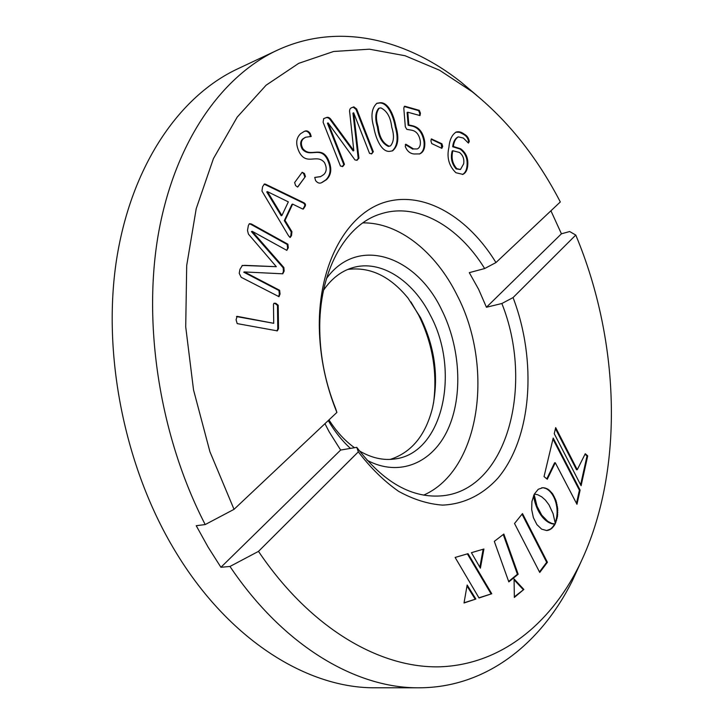 <?xml version="1.0" encoding="UTF-8"?>
<svg xmlns="http://www.w3.org/2000/svg" width="724" height="724" viewBox="0 0 724 724"><rect width="100%" height="100%" fill="white"/><g stroke="black" fill="none" stroke-linecap="round" stroke-linejoin="round"><path stroke-width="1.09" d="M424.716 141.723C425.241 148.158 423.576 152.221 419.712 153.904L414.074 153.977C410.001 153.588 407.06 151.081 405.259 146.456L405.802 144.194L413.54 148.936L417.296 148.954C419.703 147.823 420.698 145.216 420.309 141.126C419.187 134.601 416.228 130.944 411.422 130.157L406.779 129.334L405.304 126.763L403.802 108.175L404.354 106.328L405.114 106.319L419.305 110.356L420.436 113.188L419.992 115.569L407.793 112.211L408.834 124.98L412.689 125.795C419.241 127.37 423.241 132.682 424.716 141.723L424.029 141.976C424.554 148.176 422.997 152.185 419.368 154.022M287.89 244.205L288.297 247.825L286.794 250.332L252.16 231.3L283.88 267.554L284.143 271.102L282.767 273.808L244.431 271.943L279.645 290.297L280.052 294.007L278.993 296.677L241.192 277.301L239.21 273.274L239.979 269.283L242.404 265.437L276.324 266.685L248.432 234.114L247.49 230.449L248.404 225.354L249.481 223.689L251.382 223.978L287.89 244.205L287.184 244.441L287.591 248.051L286.867 250.368M304.053 202.829C305.682 203.815 305.926 205.136 304.795 206.793L303.32 209.073L302.605 208.974L292.65 204.114L285.021 220.395L291.926 231.698L291.528 235.526L290.233 237.445L288.659 235.979L261.952 191.027L262.595 186.683L264.45 184.005L265.373 184.122L304.053 202.829L303.356 203.073C304.976 204.059 305.22 205.381 304.089 207.037L302.949 209.082M305.428 176.484L297.582 187.064L295.6 185.579L294.623 182.575L302.179 172.276L304.424 173.507L305.428 176.484L297.908 186.801M278.197 305.211L278.514 328.651L277.328 330.868L237.191 323.61L236.087 319.782L237.128 316.343L273.726 323.311L273.473 304.252L274.134 303.229L275.79 303.293L278.197 305.211L277.473 305.41L277.799 328.841L276.939 330.922M336.895 412.427C325.818 385.24 319.954 357.086 319.32 327.963C318.225 263.156 347.764 212.295 386.435 201.779C425.25 191.145 468.482 217.562 495.958 262.568L484.664 268.541C458.554 226.16 416.852 201.978 380.58 213.96C345.167 224.558 318.388 272.143 319.782 331.302C320.361 357.801 325.61 383.467 335.538 408.3L336.895 412.427L234.033 509.334L205.2 524.565C159.959 437.088 142.32 324.832 158.484 233.318C174.882 141.741 221.68 76.282 276.803 50.445C338.027 21.801 406.173 38.788 461.043 82.111L476.808 95.441M234.033 509.334L209.915 451.713L193.534 389.919L185.715 326.859L186.702 265.527L196.213 208.675L213.426 158.628L237.201 117.107L266.124 85.188L298.731 63.332L333.592 51.485L369.412 49.187L405.042 55.73L439.531 70.219L472.111 91.677C507.578 120.166 536.982 156.927 560.313 201.951L495.958 262.568M467.659 166.086C467.161 170.393 465.55 173.154 462.826 174.375L455.885 172.719C448.871 165.887 446.563 157.37 448.952 147.18C449.586 139.777 451.975 134.736 456.138 132.058C458.69 131.306 461.36 131.985 464.165 134.094C467.034 135.605 468.745 138.067 469.297 141.479L468.41 143.09L463.378 138.058L458.373 136.872C455.586 138.528 453.921 141.741 453.369 146.501L460.645 148.773C466.166 152.791 468.509 158.565 467.659 166.086L466.971 166.321C466.491 170.412 464.998 173.136 462.473 174.484M327.719 158.511C332.153 167.443 331.755 174.484 326.542 179.643L322.162 182.385C319.863 183.796 317.673 183.199 315.601 180.602L314.714 177.434L320.723 176.547L323.728 174.602C326.759 171.688 327.013 167.678 324.47 162.574C316.976 153.352 306.886 165.85 299.501 152.583C295.419 144.393 295.835 138.058 300.75 133.596L303.79 131.714C306.08 130.193 308.234 130.773 310.252 133.469L311.202 136.465L305.628 137.234L303.573 138.565C300.913 140.927 300.677 144.293 302.858 148.682C310.659 158.049 320.587 145.524 327.719 158.511L327.022 158.773C331.447 167.697 331.058 174.737 325.836 179.896L321.809 182.502M441.83 148.339L431.73 143.569L430.907 140.845L431.413 138.945L441.921 143.786L442.708 146.429L441.83 148.339M395.947 126.655C399.277 138.067 398.155 146.13 392.58 150.827L389.983 151.307C381.403 152.592 375.557 137.759 373.828 127.388C370.579 116.13 371.602 108.093 376.905 103.288L379.973 102.754C388.598 101.849 394.218 116.492 395.947 126.655L395.25 126.917C398.499 138.022 397.485 146.031 392.227 150.945M373.34 151.732L371.874 153.705L369.539 153.398L353.665 112.826L358.923 158.239L356.959 160.221L354.995 159.95L328.108 122.908L344.47 164.312L342.895 166.384L340.47 166.067L323.094 122.193L323.7 118.618L326.234 117.623C328.062 116.799 329.782 117.623 331.393 120.075L353.81 150.655L349.783 112.971C349.258 110.31 349.764 108.6 351.312 107.849L353.855 106.862L356.651 109.007L373.34 151.732L371.204 153.95M484.664 268.541L469.288 272.658L478.627 289.329L486.438 307.257L561.426 233.807L550.928 210.784M486.438 307.257L501.859 303.51L513.063 297.582C537.172 360.697 532.113 437.504 497.831 478.22C482.754 494.745 463.74 504.284 442.464 505.108C427.974 504.031 413.386 499.46 398.689 491.379C384.227 481.306 370.779 468.129 358.335 451.839L356.769 447.341C383.72 482.79 412.608 498.899 443.432 495.687C507.859 488.492 534.221 384.073 501.859 303.51M356.769 447.341L340.642 450.047L329.139 431.776L324.949 423.676M423.649 495.135C480.646 470.075 494.438 366.371 456.916 294.876C435.803 252.224 399.105 222.368 362.905 222.874M326.461 278.559C357.403 235.409 415.82 255.527 441.459 309.383C460.355 346.805 463.288 395.494 447.993 429.196C432.78 462.853 399.449 477.569 366.996 460.22M350.452 448.4C342.117 440.835 334.714 431.558 328.262 420.563M328.977 419.884C336.398 431.567 344.914 440.853 354.525 447.722M359.385 450.907C371.53 458.03 383.503 460.69 395.286 458.907C443.106 452.808 460.509 370.797 430.346 315.239C412.952 280.378 380.562 259.219 352.624 267.717C341.203 271.111 331.502 278.613 323.538 290.215M513.063 297.582L575.77 235.056L569.661 231.535L561.426 233.807M205.2 524.565L196.222 525.705L208.105 547.109L220.92 567.29L340.642 450.047M580.919 562.05L572.322 580.82C541.072 643.365 486.6 687.71 419.015 687.8C356.733 688.434 283.862 646.677 229.97 566.458L258.495 551.371L358.335 451.839M229.97 566.458L220.92 567.29M276.803 50.445L237.59 68.889C179.932 95.849 131.451 164.791 116.6 259.364C101.93 353.828 124.51 467.251 174.955 550.72C228.621 640.36 308.071 688.669 375.684 687.773L419.015 687.8M433.513 403.196C437.567 372.76 432.608 343.375 418.626 315.058L410.906 301.89M347.81 269.418C370.027 266.613 390.1 276.179 408.037 298.116L420.544 317.655C434.961 347.239 438.961 377.294 432.527 407.838C425.612 435.323 411.503 452.509 390.2 459.414M258.495 551.371C310.849 629.138 381.023 668.876 440.898 666.777C500.972 664.198 549.462 624.287 578.268 567.462C624.794 474.546 620.776 342.552 575.77 235.056M547.416 562.267L522.493 513.597L514.529 523.488L539.751 572.449L547.416 562.267L546.683 562.322L522.031 514.185M555.027 524.022L551.806 523.416L547.769 521.334L541.733 515.162L537.036 506.248L534.131 494.456L531.914 501.56L531.688 509.633L533.389 517.651L536.918 524.638L541.643 529.163L546.638 530.52L551.317 528.782L554.276 525.488L555.109 524.022L554.077 524.095L554.801 524.022M549.009 504.872L553.082 513.651L555.326 523.597L557.48 516.465L557.67 508.529L556.014 500.646L552.593 493.741L547.959 489.171L542.991 487.677L538.267 489.261L534.357 494.039L537.742 494.745L541.833 496.917L545.389 500.076L549.009 504.872M585.264 453.749L577.263 469.713L555.688 427.613L554.24 433.694L581.091 485.723L587.716 455.867L585.264 453.749M514.076 578.938L514.339 597.436L523.85 589.445L514.076 578.938M518.158 574.222L503.832 534.05L494.311 541.38L508.809 581.888L518.158 574.222L517.425 574.277L503.243 534.502M455.125 557.444L479.026 597.988L491.759 593.743L468.021 553.67L455.125 557.444M464.012 602.992L475.876 599.038L467.161 585.028L464.012 602.992M483.922 549.018L471.414 552.674L480.392 568.177L483.922 549.018M580.105 490.121L553.199 438.056L544.041 476.573L547.281 479.234L555.281 462.736L576.965 504.284L580.105 490.121L579.399 490.202L552.955 439.07M546.801 478.845L554.575 462.835L555.281 462.736M576.476 503.352L579.399 490.202M479.84 567.227L483.152 549.245M464.057 602.775L475.876 599.038M475.125 599.083L466.989 585.997M478.926 597.816L491.759 593.743M491.017 593.78L467.36 553.86M508.655 581.462L517.425 574.277M514.33 596.866L523.85 589.445M523.117 589.49L514.085 579.788M555.444 428.626L576.557 469.804L577.263 469.713M580.612 484.79L587.01 455.966L587.716 455.867M587.01 455.966L585.01 454.247M555.172 522.375L556.059 521.923M555.344 521.995L555.942 520.257L556.656 520.176M555.942 520.257L556.412 518.438L557.127 518.357M556.412 518.438L556.756 516.547L557.48 516.465M556.756 516.547L556.982 514.601L557.706 514.529M556.982 514.601L557.091 512.628L557.815 512.547M557.091 512.628L557.082 510.619L557.797 510.547M557.082 510.619L556.955 508.601L557.67 508.529M556.955 508.601L556.702 506.601L557.426 506.519M556.702 506.601L556.349 504.601L557.064 504.519M556.349 504.601L555.878 502.637L556.593 502.556M555.878 502.637L555.299 500.727L556.014 500.646M555.299 500.727L554.602 498.872L555.317 498.791M554.602 498.872L553.806 497.098L554.521 497.017M553.806 497.098L552.892 495.415L553.607 495.334M552.892 495.415L551.878 493.831L552.593 493.741M551.878 493.831L550.783 492.401L551.498 492.32M550.783 492.401L549.634 491.171L550.349 491.08M549.634 491.171L548.457 490.121L549.172 490.03M548.457 490.121L547.244 489.261L547.959 489.171M547.244 489.261L546.014 488.6L546.729 488.51M546.014 488.6L544.765 488.121L545.48 488.039M544.765 488.121L543.516 487.849L544.231 487.759M543.516 487.849L542.991 487.677M542.267 487.759L541.597 487.822M553.217 524.013L552.611 523.904L553.326 523.832M552.611 523.904L551.896 523.742L552.611 523.669M551.896 523.742L551.082 523.488L551.806 523.416M551.082 523.488L550.186 523.144L550.901 523.072M550.186 523.144L549.199 522.692L549.923 522.619M549.199 522.692L548.149 522.122L548.873 522.049M548.149 522.122L547.054 521.407L547.769 521.334M547.054 521.407L545.896 520.547L546.62 520.475M545.896 520.547L544.701 519.506L545.425 519.434M544.701 519.506L543.489 518.284L544.213 518.212M543.489 518.284L542.249 516.873L542.973 516.791M542.249 516.873L541.009 515.244L541.733 515.162M541.009 515.244L539.832 513.479L540.557 513.397M539.832 513.479L538.783 511.687L539.507 511.606M538.783 511.687L537.851 509.886L538.575 509.805M537.851 509.886L537.027 508.094L537.751 508.013M537.027 508.094L536.321 506.329L537.036 506.248M536.321 506.329L535.697 504.619L536.421 504.538M535.697 504.619L535.172 502.981L535.896 502.899M535.172 502.981L534.728 501.415L535.452 501.334M534.728 501.415L534.366 499.976L535.09 499.886M534.366 499.976L534.077 498.655L534.801 498.574M534.077 498.655L533.85 497.488L534.574 497.397M533.85 497.488L533.679 496.474L534.393 496.393M533.579 495.669L534.276 495.587M533.679 496.474L533.561 495.705M546.529 530.52L547.86 530.375M547.136 530.448L549.045 530.04M548.33 530.104L550.204 529.506M549.48 529.579L551.317 528.782M550.593 528.855L552.367 527.877M551.643 527.941L553.362 526.782M552.638 526.846L554.276 525.488M553.552 525.561L555.109 524.022M539.471 571.906L546.683 562.322M464.165 134.094L463.487 134.338C466.356 135.85 468.066 138.311 468.609 141.714L468.383 143.062M455.803 132.193L459.568 132.293L463.487 134.338M469.297 141.479L468.609 141.714M453.369 146.501L452.681 146.746L459.957 149.008C465.478 153.026 467.822 158.8 466.971 166.321M458.373 136.872L457.695 137.126C454.907 138.773 453.233 141.976 452.681 146.746M460.645 148.773L459.957 149.008M452.871 150.755L452.183 150.999C450.391 157.868 451.713 163.841 456.138 168.909L460.464 169.507L463.65 163.859C464.401 158.954 462.98 155.144 459.387 152.429L452.871 150.755C451.079 157.633 452.4 163.606 456.826 168.674L460.464 169.507M456.138 168.909L456.826 168.674M278.514 328.651L277.799 328.841M237.128 316.343L236.576 316.497M236.522 316.569L273.726 323.311M275.79 303.293L275.075 303.501L277.473 305.41M273.844 303.365L275.075 303.501M326.542 179.643L325.836 179.896M314.678 177.47L320.361 176.674M310.252 133.469L309.555 133.741L310.587 136.637M303.447 131.858C305.637 130.501 307.673 131.125 309.555 133.741M303.573 138.565L302.876 138.845C300.216 141.198 299.98 144.574 302.161 148.954C309.963 158.321 319.89 145.786 327.022 158.773M305.284 137.388L302.876 138.845M302.858 148.682L302.161 148.954M304.424 173.507L303.718 173.769L304.723 176.747M302.161 172.303L303.718 173.769M292.65 204.114L291.944 204.358L284.306 220.63L291.22 231.933L290.822 235.752L289.872 237.418M285.021 220.395L284.306 220.63M291.528 235.526L290.822 235.752M265.373 184.122L264.676 184.385L303.356 203.073M264.106 184.222L264.676 184.385M267.464 191.616L266.74 191.905L281.202 215.743L281.908 215.49L288.333 201.878L267.446 191.643L281.908 215.49M266.74 191.905L267.446 191.643M252.16 231.3L251.436 231.626L283.174 267.771L283.428 271.319L282.577 273.799M252.142 231.39L251.436 231.626M283.88 267.554L283.174 267.771M244.441 271.898L243.717 272.17L278.93 290.505L279.337 294.216L278.586 296.623M244.431 271.943L243.717 272.17M279.645 290.297L278.93 290.505M280.052 294.007L279.337 294.216M244.431 265.337L276.324 266.685M242.06 265.572L243.717 265.563M251.382 223.978L250.667 224.223L287.184 244.441M249.183 223.852L250.667 224.223M413.54 148.936L417.296 148.954M405.313 144.556L412.852 149.18M405.114 106.319L404.426 106.591L418.617 110.618L419.757 113.451L419.594 115.523M419.305 110.356L418.617 110.618M407.793 112.211L407.105 112.482L408.146 125.234L412.001 126.057C418.553 127.632 422.554 132.935 424.029 141.976M408.834 124.98L408.146 125.234M412.689 125.795L412.001 126.057M431.83 138.981L431.142 139.234L441.233 144.031L441.794 148.32M441.921 143.786L441.233 144.031M442.708 146.429L442.02 146.673M379.973 102.754L379.286 103.025C387.91 102.12 393.53 116.763 395.25 126.917M376.571 103.432L379.286 103.025M378.905 108.319L378.552 108.437C375.24 112.663 374.878 118.89 377.466 127.125C378.607 137.198 382.254 143.624 388.417 146.42L390.471 145.913C393.965 141.777 394.39 135.533 391.747 127.189C390.625 117.252 386.996 110.817 380.842 107.885L379.24 108.166C375.928 112.383 375.566 118.618 378.163 126.854C379.295 136.936 382.951 143.37 389.105 146.157L390.471 145.913M377.466 127.125L378.163 126.854M388.417 146.42L389.105 146.157M371.874 153.705L371.222 153.95M353.62 112.835L352.932 113.116L358.226 158.493L356.651 160.321L357.348 160.067M358.923 158.239L358.226 158.493M328.108 122.908L327.411 123.189L343.773 164.574L342.208 166.638M344.47 164.312L343.773 164.574M342.895 166.384L342.226 166.629M323.583 118.673L325.538 117.903C327.366 117.08 329.085 117.903 330.696 120.356L353.113 150.918L353.81 150.655M326.234 117.623L325.538 117.903M331.393 120.075L330.696 120.356M351.149 107.93L353.167 107.143L355.964 109.288L372.652 151.986M353.855 106.862L353.167 107.143M356.651 109.007L355.964 109.288M304.795 206.793L304.089 207.037M291.926 231.698L291.22 231.933M288.297 247.825L287.591 248.051M284.143 271.102L283.428 271.319M420.436 113.188L419.757 113.451M319.782 331.302L319.32 327.963M472.111 91.677L461.043 82.111M578.268 567.462L572.322 580.82M320.723 176.547L320.026 176.801M305.628 137.234L304.931 137.515M378.552 108.437L379.24 108.166"/></g></svg>
